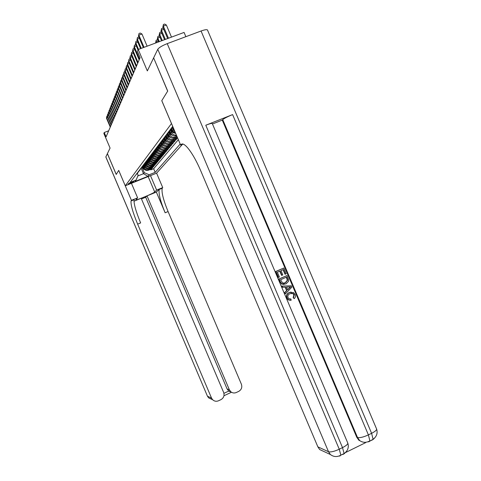 <?xml version="1.0" encoding="UTF-8"?>
<svg xmlns="http://www.w3.org/2000/svg" width="481" height="481" viewBox="0 0 481 481"><rect width="100%" height="100%" fill="white"/><g stroke="black" fill="none" stroke-linecap="round" stroke-linejoin="round"><path stroke-width="0.72" d="M185.87 36.676L184.073 32.431L138.239 49.489L137.452 51.425L140.103 57.678L106.073 136.851L104.239 132.522L103.86 133.441L110.077 148.076L107.401 153.619L116.24 174.417L118.729 170.388L125.27 185.792L171.495 123.527M125.27 185.792L156.614 173.148L182.419 144.39M171.47 123.539L161.766 100.685L167.653 91.162L153.667 57.948M142.761 166.522L143.945 169.011L145.761 170.322L148.388 170.262L151.533 168.999L150.8 169.883L150.583 169.384M143.464 166.486L144.853 168.897L146.861 169.889L148.876 169.679L152.032 168.404L151.816 167.899M152.032 168.404L152.784 167.508L149.609 168.783L148.232 169.053L146.651 168.717L145.118 167.514L143.915 164.989M145.094 163.42L146.32 165.987L148.166 167.328L150.848 167.274L154.058 165.987L153.289 166.901L153.072 166.384M146.29 161.814L147.541 164.43L149.411 165.783L152.122 165.729L155.363 164.43L154.575 165.368L154.353 164.833M147.517 160.167L148.791 162.843L150.679 164.207L153.415 164.153L156.692 162.843L155.886 163.799L155.658 163.251M148.767 158.483L150.066 161.213L151.972 162.596L154.738 162.542L158.045 161.219L157.227 162.193L156.992 161.64M150.042 156.764L151.365 159.554L153.295 160.955L156.091 160.901L159.433 159.56L158.598 160.558L158.357 159.993M151.371 155.062L152.699 157.858L154.648 159.271L157.473 159.217L160.852 157.87L159.999 158.886L159.752 158.309M152.73 153.331L154.058 156.127L156.03 157.558L158.886 157.503L162.301 156.139L161.424 157.179L161.177 156.59M154.118 151.557L154.912 153.427C155.712 155.08 157.016 155.952 158.832 156.036L163.78 154.365L162.891 155.435L162.632 154.828M155.537 149.741L156.331 151.605C157.137 153.277 158.459 154.154 160.293 154.245L165.296 152.561L164.382 153.649L164.117 153.03M156.986 147.871L157.78 149.741C158.598 151.431 159.932 152.321 161.784 152.411L166.841 150.709L165.909 151.822L165.638 151.19M158.465 145.959L159.265 147.835C160.089 149.543 161.436 150.439 163.312 150.535L168.428 148.815L167.472 149.958L167.196 149.302M159.981 143.993L160.78 145.881C161.616 147.607 162.981 148.521 164.875 148.611L170.052 146.873L169.071 148.046L168.789 147.378M161.526 141.979L162.331 143.879C163.179 145.629 164.562 146.555 166.48 146.645L171.711 144.895L170.707 146.086L170.418 145.406M163.107 139.911L163.925 141.835C164.779 143.603 166.173 144.54 168.116 144.637L173.407 142.863L172.384 144.084L172.09 143.386M164.724 137.788L165.554 139.737C166.42 141.528 167.833 142.472 169.799 142.574L175.15 140.783L174.098 142.033L173.797 141.318M166.378 135.606L167.22 137.59C168.097 139.406 169.528 140.362 171.519 140.464L176.936 138.648L175.86 139.935L175.547 139.201M133.484 181.854L133.73 181.505C132.047 181.866 130.267 182.6 128.385 183.706L128.156 184.049C129.822 183.694 131.596 182.96 133.484 181.854L133.345 181.535M172.715 126.401L130.098 182.473L136.147 180.032L138.119 175.18L137.416 173.521M141.258 168.386L143.506 173.689L144.312 172.691L149.212 174.765L155.201 172.354L180.195 144.029M149.212 174.765L147.901 176.305L134.975 181.517L136.147 180.032M171.579 128.68L172.487 130.814L175.793 133.658M172.607 128.439L173.214 129.876L172.487 130.814M169.805 131.054L170.689 133.129C171.585 134.993 173.052 135.973 175.084 136.075L176.701 135.786M170.803 130.802L171.398 132.209L170.689 133.129M168.073 133.357L168.933 135.389C169.817 137.223 171.266 138.191 173.28 138.3L177.242 137.067M169.041 133.105L169.631 134.494L168.933 135.389M167.322 135.347L167.899 136.718L167.22 137.59M165.644 137.536L166.216 138.883L165.554 139.737M164.009 139.676L164.568 140.999L163.925 141.835M162.41 141.763L162.963 143.067L162.331 143.879M160.846 143.795L161.394 145.088L160.78 145.881M159.325 145.785L159.866 147.06L159.265 147.835M157.834 147.727L158.369 148.984L157.78 149.741M156.379 149.627L156.908 150.866L156.331 151.605M154.96 151.485L155.477 152.705L154.912 153.427M153.565 153.301L154.076 154.503L153.529 155.213M152.206 155.074L152.711 156.265L152.176 156.956M150.878 156.812L151.377 157.984L150.848 158.664M149.573 158.514L150.066 159.668L149.549 160.329M148.298 160.173L148.785 161.315L148.28 161.965M147.054 161.802L147.529 162.933L147.036 163.564M145.833 163.396L146.302 164.508L145.821 165.133M144.637 164.959L145.1 166.059L144.625 166.666M150.8 169.883L153.661 168.729L178.349 139.682M177.026 136.562L173.996 137.416C171.976 137.313 170.521 136.339 169.631 134.494M177.561 137.825L172.216 139.604C170.22 139.502 168.783 138.54 167.899 136.718M175.86 139.935L170.478 141.733C168.506 141.636 167.087 140.686 166.216 138.883M174.098 142.033L168.783 143.813C166.835 143.717 165.428 142.779 164.568 140.999M172.384 144.084L167.129 145.845C165.199 145.755 163.811 144.823 162.963 143.067M170.707 146.086L165.512 147.829C163.606 147.739 162.235 146.825 161.394 145.088M169.071 148.046L163.937 149.771C162.049 149.681 160.696 148.773 159.866 147.06M167.472 149.958L162.392 151.665C160.528 151.575 159.187 150.679 158.369 148.984M165.909 151.822L160.882 153.511C159.043 153.427 157.714 152.543 156.908 150.866M164.382 153.649L159.409 155.321C157.588 155.237 156.277 154.365 155.477 152.705M162.891 155.435L157.624 157.077L155.357 156.181L154.076 154.503M161.424 157.179L156.217 158.808L153.974 157.918L152.711 156.265M159.999 158.886L154.84 160.498L152.904 159.824L151.377 157.984M158.598 160.558L153.499 162.157L151.581 161.49L150.066 159.668M157.227 162.193L152.182 163.774L150.282 163.119L148.785 161.315M155.886 163.799L150.89 165.362L149.014 164.712L147.529 162.933M154.575 165.368L149.627 166.919L147.769 166.276L146.302 164.508M153.289 166.901L148.395 168.44L146.555 167.803L145.1 166.059M135.852 174.904L137.68 173.01M142.316 167.983L144.312 172.691M138.239 49.489L147.336 70.911L153.577 57.985M108.676 130.796L104.239 132.522M137.794 175.986L143.506 173.689L147.901 176.305M153.661 168.729L155.201 172.354M138.799 171.537L136.953 173.461M139.947 170.034L138.071 171.988M141.113 168.5L139.213 170.478M142.304 166.931L140.386 168.945M143.518 165.332L141.576 167.376M144.763 163.696L142.797 165.771M146.038 162.019L144.041 164.129M147.336 160.311L145.316 162.452M148.665 158.562L146.615 160.738M150.024 156.77L147.95 158.989M151.419 154.942L149.314 157.191M152.838 153.066L150.709 155.357M154.299 151.148L152.134 153.481M155.79 149.182L153.595 151.557M157.317 147.168L155.092 149.585M158.886 145.106L156.626 147.571M160.486 142.995L158.201 145.502M162.133 140.825L159.812 143.38M176.425 135.137L175.824 135.173C173.779 135.071 172.3 134.079 171.398 132.209M163.817 138.606L161.46 141.21M175.15 132.137L173.214 129.876M167.382 137.933L165.548 136.327L163.155 138.979M167.322 133.983L164.893 136.694M169.144 131.578L166.679 134.343M171.02 129.112L168.512 131.932M172.871 126.768L170.394 129.455M172.823 126.653L172.324 126.912M107.708 117.22L106.644 117.629L110.468 126.635M106.445 118.128L106.758 116.396L106.445 118.128L110.263 127.11M106.758 116.396L107.269 116.198M143.17 167.484L142.424 166.841M144.619 169.697L141.919 167.647M143.488 168.236L142.214 167.129M142.111 167.34L143.801 168.801M228.529 390.891L229.154 391.083M105.832 156.866L207.419 396.128L105.826 156.98L107.383 153.661L116.216 174.459L118.717 170.406L131.439 200.349L131.054 200.95C130.628 204.714 132.822 212.446 137.644 224.146L211.526 398.058L212.668 399.759C214.4 401.322 216.348 401.665 218.512 400.781L220.899 399.669C223.719 398.003 224.633 395.592 223.641 392.442L141.173 198.268L133.965 201.208M131.439 183.303L137.608 197.835L135.882 199.789C135.925 200.691 153.541 193.38 154.696 191.991L156.638 190.079L162.728 187.596L162.217 188.251C161.369 192.153 163.324 199.922 168.079 211.556L241.39 384.217C242.376 387.349 241.468 389.748 238.678 391.402L236.309 392.508C234.289 393.344 232.431 393.067 230.736 391.69L229.371 389.784L147.03 195.881L145.677 197.246L227.08 388.925L229.371 389.784M137.608 197.835L131.439 200.349M133.868 199.801L134.109 199.705C133.64 203.481 135.81 211.219 140.626 222.913L137.644 224.146M141.468 198.966L145.677 197.246M156.349 192.075L159.205 189.478C158.399 193.368 160.377 201.13 165.133 212.77L156.349 192.075L147.03 195.881M150.493 175.619L156.638 190.079M156.596 173.154L162.728 187.596M223.93 393.32L228.764 391.077L227.08 388.925M228.764 391.077L231.114 391.997M290.223 299.074L290.596 299.05M290.458 300.33L288.161 299.813L286.808 298.118C285.967 295.526 286.79 293.663 289.273 292.526L291.131 292.057M294.204 298.647L293.482 297.601L294.216 294.835L293.212 293.578L290.097 293.644C288.227 294.366 287.53 295.677 287.993 297.589L288.895 298.707L290.921 298.996L291.155 300.258L288.486 299.795L287.139 298.1C286.291 295.502 287.115 293.632 289.604 292.502L293.536 292.544L295.142 294.492C295.779 296.116 295.466 297.498 294.204 298.647L293.145 297.625L293.879 294.859L292.881 293.602L291.54 293.242M285.443 293.819L284.602 292.628L286.61 290.626L285.143 287.157L282.341 287.295L281.824 286.081L291.336 285.804L291.889 287.097L285.443 293.819L284.926 292.598L286.941 290.596L285.467 287.121L282.66 287.265L282.143 286.045M285.329 274.164L283.381 269.564L280.976 270.629L282.792 274.91L281.89 275.312L280.068 271.025L277.357 272.216L279.395 277.032L278.174 277.477L275.649 271.518L283.796 268.019L286.231 273.767L285.329 274.164L285.005 274.212L283.093 269.697M281.89 275.312L281.565 275.36L279.786 271.152M345.274 452.681L365.548 442.688M232.606 114.592L368.398 434.896C363.51 437.127 359.884 437.999 357.515 437.512L359.734 440.632L358.952 440.331L356.74 437.223L357.515 437.512L222.739 119.649C224.338 118.32 227.627 116.636 232.606 114.592L205.784 125.234C209.421 123.815 211.574 123.22 212.229 123.437L212.289 123.581M212.47 124.002L222.276 120.112L356.74 437.223M284.133 284.439L281.632 284.037L280.08 281.962L278.842 279.046L286.989 275.541L288.666 279.816L288.606 281.247L285.954 283.94L281.956 284L280.399 281.92L279.154 278.998L286.989 275.541M167.713 91.053L161.79 100.649L180.652 145.094L181.03 144.667C183.82 140.813 193.41 153.295 200.89 171.152L317.863 446.849L328.523 451.737L157.78 49.272L153.631 57.864L167.713 91.053M180.652 145.094L183.057 144.138M157.78 49.272C159.025 47.535 162.175 45.659 167.226 43.639L201.058 31.006C204.521 29.762 206.644 29.401 207.443 29.924L207.57 30.231M324.663 451.857L319.661 449.537L317.863 446.849M222.276 120.112L222.739 119.649M278.493 277.429L275.962 271.464L275.649 271.518M275.962 271.464L283.796 268.019M280.549 279.75L282.636 283.111L285.486 282.78L287.68 280.158L286.574 277.086L280.549 279.75M280.399 281.92L280.08 281.962M279.154 278.998L278.842 279.046M283.802 283.255L285.161 282.822L287.355 280.201L286.279 277.218M285.486 282.78L285.161 282.822M287.68 280.158L287.355 280.201M287.271 278.739L286.947 278.782M289.033 286.935L286.514 287.067L287.692 289.851L290.71 286.85L286.52 287.085M282.66 287.265L282.341 287.295M285.467 287.121L285.143 287.157M286.941 290.596L286.61 290.626M284.926 292.598L284.602 292.628M287.608 289.64L290.356 286.91M290.049 286.941L288.702 286.971M290.921 298.996L290.59 299.014M294.216 294.835L293.879 294.859M293.482 297.601L293.145 297.625M289.604 292.502L289.273 292.526M287.139 298.1L286.808 298.118M108.52 115.187L107.437 115.602L111.297 124.699M107.233 116.113L107.552 114.358L107.233 116.113L111.087 125.186M107.552 114.358L108.081 114.153M109.349 113.107L108.243 113.534L112.145 122.727M108.039 114.057L108.357 112.277L108.039 114.057L111.935 123.226M108.357 112.277L108.91 112.067M110.197 110.991L109.067 111.424L113.011 120.713M108.862 111.959L109.181 110.155L108.862 111.959L112.794 121.218M109.181 110.155L109.752 109.939M111.063 108.826L109.909 109.271L113.895 118.657M109.698 109.812L110.029 107.991L109.698 109.812L113.672 119.174M110.029 107.991L110.612 107.762M144.336 165.975L143.554 165.302M145.821 168.224L143.067 166.143M144.661 166.739L143.38 165.632M143.272 165.843L144.985 167.328M145.527 164.436L144.739 163.756M147.048 166.727L144.24 164.616M145.857 165.217L144.571 164.105M144.45 164.31L146.2 165.825M146.741 162.867L145.965 162.193M148.304 165.193L145.43 163.053M147.078 163.66L145.785 162.542M145.659 162.746L147.439 164.292M147.98 161.261L147.21 160.594M149.585 163.624L146.645 161.454M148.328 162.073L147.024 160.943M146.885 161.147L148.701 162.722M111.953 106.614L110.768 107.065L114.797 116.552M110.552 107.624L110.889 105.778L110.552 107.624L114.574 117.081M110.889 105.778L111.496 105.543M149.248 159.62L148.485 158.958M150.89 162.025L147.883 159.812M149.603 160.456L148.28 159.307M148.136 159.512L150 161.129L149.765 161.448M112.855 104.353L111.652 104.816L115.723 114.406M111.43 105.381L111.766 103.517L111.43 105.381L115.488 114.947M111.766 103.517L112.398 103.271M150.541 157.942L149.783 157.287M152.224 160.395L149.146 158.141M150.908 158.796L149.567 157.636M149.417 157.84L151.323 159.494M113.781 102.044L112.548 102.519L116.667 112.211M112.32 103.096L112.668 101.202L112.32 103.096L116.426 112.764M112.668 101.202L113.318 100.956M151.864 156.235L151.112 155.573M153.589 158.724L150.433 156.427M152.243 157.107L150.878 155.922M150.715 156.127L152.675 157.828M114.731 99.687L113.468 100.168L117.629 109.969M113.233 100.757L113.582 98.839L113.233 100.757L117.388 110.534M113.582 98.839L114.262 98.581M153.217 154.485L152.459 153.824M154.99 157.016L151.743 154.672M153.601 155.381L152.212 154.173M152.044 154.377L154.058 156.127M115.693 97.27L114.406 97.763L118.615 107.678M114.171 98.371L114.526 96.422L114.171 98.371L118.368 108.255M114.526 96.422L115.224 96.158M154.599 152.693L153.842 152.032M156.415 155.273L153.084 152.88M154.996 153.613L153.577 152.381M153.397 152.579L155.477 154.383M116.685 94.805L115.368 95.304L119.625 105.333M115.121 95.923L115.482 93.957L115.121 95.923L119.366 105.922M115.482 93.957L116.21 93.681M156.018 150.866L155.249 150.198M157.876 153.493L154.443 151.04M156.421 151.804L154.972 150.541M154.78 150.745L156.926 152.603M117.701 92.28L116.348 92.791L120.653 102.934M116.101 93.428L116.468 91.426L116.101 93.428L120.394 103.535M116.468 91.426L117.214 91.143M157.461 148.996L156.686 148.322M159.367 151.665L155.832 149.152M157.876 149.958L156.391 148.665M156.187 148.863L158.405 150.781M118.735 89.694L117.352 90.224L121.711 100.481M117.099 90.867L117.472 88.841L117.099 90.867L121.44 101.1M117.472 88.841L118.248 88.552M158.946 147.084L158.153 146.392M160.894 149.801L157.287 147.252M159.373 148.07L157.84 146.735M157.624 146.933L159.92 148.918M119.799 87.049L118.38 87.59L122.787 97.968M118.122 88.251L118.5 86.195L118.122 88.251L122.517 98.599M118.5 86.195L119.306 85.895M160.462 145.124L159.65 144.42M162.464 147.889L158.796 145.328M160.894 146.134L159.319 144.757M159.091 144.955L161.472 147.012M120.881 84.343L119.432 84.896L123.894 95.394M119.168 85.576L119.553 83.49L119.168 85.576L123.617 96.044M119.553 83.49L120.388 83.177M162.007 143.122L161.177 142.394M164.063 145.929L162.482 145.22L160.341 143.356M162.464 144.156L160.828 142.731M160.582 142.923L163.065 145.058M122 81.572L120.515 82.137L125.024 92.761M120.244 82.828L120.635 80.718L120.244 82.828L124.741 93.428M120.635 80.718L121.495 80.393M163.6 141.065L162.74 140.32M165.704 143.927L164.063 143.206L161.917 141.336M164.063 142.129L162.368 140.656M162.121 140.855L164.688 143.061M123.142 78.734L121.615 79.305L126.184 90.067M121.338 80.02L121.741 77.874L121.338 80.02L125.89 90.747M121.741 77.874L122.631 77.537M165.224 138.967L164.34 138.191M167.382 141.877L165.686 141.137L163.534 139.262M165.704 140.055L163.937 138.522M163.75 138.781L166.36 141.011M124.308 75.824L122.751 76.413L127.375 87.301M122.463 77.14L122.871 74.964L122.463 77.14L127.074 87.999M122.871 74.964L123.797 74.615M166.889 136.808L165.969 136.003M169.102 139.773L167.346 139.021L165.181 137.133M165.422 136.658L168.067 138.913M125.511 72.841L123.912 73.443L128.589 84.47M123.617 74.194L124.032 71.982L123.617 74.194L128.283 85.185M124.032 71.982L124.988 71.621M168.597 134.602L167.635 133.76M170.869 137.62L169.047 136.857L166.871 134.951M169.108 135.756L167.268 134.151M167.129 134.476L169.817 136.76M126.737 69.781L125.096 70.4L129.84 81.566M124.801 71.17L125.222 68.921L124.801 71.17L129.521 82.299M125.222 68.921L126.214 68.549M170.352 132.341L169.33 131.451M172.679 135.408L170.785 134.632L168.597 132.714M170.875 133.526L169.023 131.908M168.873 132.233L171.615 134.554M128 66.649L126.317 67.28L131.121 78.583M126.01 68.068L126.437 65.789L126.01 68.068L130.796 79.341M126.437 65.789L127.471 65.398M172.144 130.02L171.068 129.076M174.531 133.141L172.577 132.353L170.358 130.417M172.691 131.241L170.827 129.611M170.659 129.936L173.461 132.293M129.299 63.432L127.567 64.075L132.431 75.529M127.255 64.887L127.693 62.572L127.255 64.887L132.101 76.305M127.693 62.572L128.764 62.169M174.158 129.792L172.168 128.054M173.316 127.82L172.667 127.249M172.493 127.573L173.641 128.583M130.628 60.125L128.854 60.792L133.778 72.397M128.529 61.622L128.974 59.265L128.529 61.622L133.441 73.184M128.974 59.265L130.086 58.85M131.992 56.74L130.171 57.419L135.161 69.174M129.84 58.267L130.291 55.88L129.84 58.267L134.812 69.992M130.291 55.88L131.457 55.477M133.399 53.259L131.523 53.956L136.586 65.873M131.181 54.828L131.644 52.399L131.181 54.828L136.225 66.709M131.644 52.399L132.87 52.014M134.842 49.681L132.918 50.397L138.041 62.476M132.564 51.293L133.039 48.822L132.564 51.293L137.674 63.336M133.039 48.822L134.325 48.461M156.457 42.713L156.06 41.787L155.748 42.971M158.213 40.987L156.06 41.787L156.157 40.236L157.305 39.809L157.84 40.103M155.634 42.713L156.157 40.236M136.321 46.002L134.343 46.735L139.544 58.989M133.983 47.661L134.464 45.148L133.983 47.661L139.165 59.866M134.464 45.148L135.816 44.811M159.331 41.637L157.804 38.035L157.365 38.979L158.604 41.907M160.017 37.211L157.804 38.035L157.894 36.46L159.061 36.027L159.656 36.358M157.365 38.979L157.894 36.46M137.849 42.226L135.816 42.977L138.528 49.381M135.444 43.927L135.937 41.372L135.444 43.927L138.023 50.012M135.937 41.372L137.356 41.053M162.289 40.536L159.59 34.175L159.139 35.149L161.544 40.819M161.869 33.327L159.59 34.175L159.68 32.582L160.864 32.149L161.52 32.51M159.139 35.149L159.68 32.582M139.418 38.336L137.326 39.111L141.252 48.365M136.941 40.085L137.446 37.488L136.941 40.085L140.566 48.623M137.446 37.488L138.937 37.193M165.332 39.406L161.43 30.201L160.967 31.205L164.562 39.695M163.768 29.335L161.43 30.201L161.52 28.595L162.716 28.157L163.438 28.553M160.967 31.205L161.52 28.595M147.12 46.182L141.949 34.001L138.877 35.131L144.053 47.324M138.486 36.135L139.003 33.49L138.486 36.135L143.344 47.589M139.003 33.49L140.23 33.039L141.949 34.001M171.495 37.115L166.354 25L163.324 26.118L162.843 27.152L167.671 38.534M168.464 38.239L163.324 26.118L163.408 24.495L164.622 24.05L166.354 25M162.843 27.152L163.408 24.495M143.921 167.574L143.458 168.17M148.876 169.679L148.388 170.262M175.661 137.103L174.94 137.981M173.863 139.292L173.154 140.151M172.108 141.426L171.416 142.268M170.394 143.512L169.721 144.33M168.717 145.545L168.061 146.344M167.087 147.529L166.444 148.316M165.488 149.471L164.863 150.234M163.931 151.371L163.318 152.116M162.404 153.223L161.808 153.95M160.919 155.032L160.329 155.748M159.458 156.806L158.886 157.503M158.033 158.538L157.473 159.217M156.638 160.233L156.091 160.901M155.279 161.893L154.738 162.542M153.944 163.516L153.415 164.153M152.633 165.103L152.122 165.729M151.353 166.66L150.848 167.274M150.102 168.182L149.609 168.783M134.325 199.296L131.265 200.541M159.488 189.045L162.506 187.812M165.133 212.77L168.079 211.556M212.313 399.362L208.64 397.883L207.521 396.224L211.526 398.058M230.177 391.107L228.511 390.879M148.142 176.563L154.696 191.991M182.576 144.053L181.03 144.667M167.226 43.639L339.255 449.212L342.514 447.613L205.784 125.234M359.734 440.632C362.999 442.791 366.378 442.863 369.883 440.843L368.398 434.896L371.609 433.321L201.058 31.006M319.661 449.537L330.387 454.521L328.523 451.737C330.736 452.308 334.319 451.467 339.255 449.212L340.861 455.146L339.766 456.102L339.352 455.916M376.497 428.757L376.659 429.142C376.563 430.261 374.879 431.649 371.609 433.321L373.082 439.267C376.641 436.61 377.832 433.237 376.659 429.142L207.443 29.924M373.04 439.55L374.843 437.776M371.801 440.307L373.082 439.267L368.62 441.871M347.685 442.845L347.829 443.169C347.763 444.354 345.995 445.833 342.514 447.613L344.107 453.547C347.811 450.853 349.056 447.39 347.829 443.169L212.229 123.437M344.077 453.872L346.374 451.539M342.989 454.509L344.107 453.547L340.861 455.146C337.139 457.19 333.646 456.98 330.387 454.521M289.412 288.143L289.087 288.173M151.058 159.8L151.305 159.482M152.375 158.117L152.627 157.792M153.728 156.391L153.986 156.06M155.104 154.635L155.369 154.299M156.511 152.838L156.788 152.489M157.954 150.998L158.231 150.643M159.427 149.116L159.716 148.755M160.943 147.192L161.231 146.819M162.482 145.22L162.782 144.841M164.063 143.206L164.37 142.815M165.686 141.137L165.999 140.741M167.346 139.021L167.665 138.612M169.047 136.857L169.372 136.436M170.785 134.632L171.122 134.205M172.577 132.353L172.919 131.914M147.505 169.943L147.024 170.533M148.719 168.452L148.232 169.053M149.958 166.931L149.459 167.544M151.22 165.38L150.715 166.005M152.513 163.793L151.996 164.43M153.836 162.169L153.307 162.825M155.183 160.516L154.641 161.183M156.565 158.82L156.006 159.506M157.972 157.089L157.401 157.786M159.409 155.321L158.832 156.036M160.882 153.511L160.293 154.245M162.392 151.665L161.784 152.411M163.937 149.771L163.312 150.535M165.512 147.829L164.875 148.611M167.129 145.845L166.48 146.645M168.783 143.813L168.116 144.637M170.478 141.733L169.799 142.574M172.216 139.604L171.519 140.464M173.996 137.416L173.28 138.3M175.824 135.173L175.084 136.075M159.205 189.478L162.217 188.251M134.109 199.705L131.054 200.95M228.427 390.806L230.736 391.69M207.419 396.128L208.64 397.883L212.668 399.759M223.972 395.731L231.481 392.243M281.632 284.037L281.956 284M292.881 293.602L293.212 293.578M288.161 299.813L288.486 299.795"/></g></svg>
